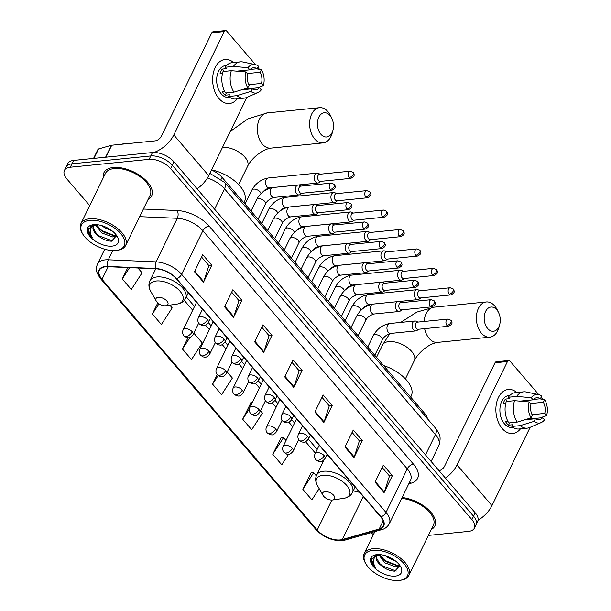 <?xml version="1.0" encoding="UTF-8"?>
<svg xmlns="http://www.w3.org/2000/svg" width="611" height="611" viewBox="0 0 611 611"><rect width="100%" height="100%" fill="white"/><g stroke="black" fill="none" stroke-linecap="round" stroke-linejoin="round"><path stroke-width="0.92" d="M211.444 170.049A16.589 8.569 26 0 1 222.091 177.381L424.584 413.296A16.589 8.569 26 0 1 427.44 418.741M428.395 535.404L468.477 531.402A16.589 8.569 -154 0 0 474.357 528.156L477.68 521.343A16.589 8.569 -154 0 0 475.213 512.828L173.921 161.816A16.589 8.569 -154 0 0 152.445 152.536L73.618 160.41A16.589 8.569 -154 0 0 67.737 163.656L66.072 167.063A16.589 8.569 -154 0 1 71.961 163.817A16.589 8.569 -154 0 0 66.072 167.063L64.415 170.469A16.589 8.569 -154 0 0 66.882 178.985L89.71 205.586M476.022 524.75A16.589 8.569 -154 0 0 473.556 516.234L172.264 165.214A16.589 8.569 -154 0 0 150.787 155.942L71.961 163.817L150.787 155.942A16.589 8.569 -154 0 1 172.264 165.214L473.556 516.234A16.589 8.569 -154 0 1 476.022 524.75M431.282 529.5A26.548 13.709 -154 0 0 434.864 525.934A26.548 13.709 -154 0 0 427.295 508.696A26.548 13.709 -154 0 0 402.099 497.514A26.548 13.709 -154 0 1 427.295 508.696A26.548 13.709 -154 0 1 434.864 525.934A26.548 13.709 -154 0 1 431.282 529.5M148.045 199.522A26.548 13.709 -154 0 0 151.627 195.963A26.548 13.709 -154 0 0 141.561 176.709A26.548 13.709 -154 0 0 113.325 167.49A26.548 13.709 -154 0 0 103.916 172.684A26.548 13.709 -154 0 0 103.312 177.702A26.548 13.709 -154 0 1 103.916 172.684A26.548 13.709 -154 0 1 113.325 167.49A26.548 13.709 -154 0 1 141.561 176.709A26.548 13.709 -154 0 1 151.627 195.963A26.548 13.709 -154 0 1 148.045 199.522M340.136 539.933A17.696 9.142 26 0 1 317.231 530.035L102.022 279.311A17.696 9.142 26 0 1 99.394 270.23A17.696 9.142 26 0 1 108.116 266.709L155.851 268.787A17.696 9.142 26 0 1 176.304 278.738L380.691 516.853A17.696 9.142 26 0 1 383.318 525.934A17.696 9.142 26 0 1 379.202 528.996L342.297 539.536A17.696 9.142 26 0 1 340.136 539.933M340.38 540.216A18.139 9.371 -154 0 0 342.595 539.803L379.5 529.263A18.139 9.371 -154 0 0 381.02 516.814L176.64 278.708A18.139 9.371 -154 0 0 155.675 268.504L107.941 266.427A18.139 9.371 -154 0 0 101.693 279.349L316.903 530.073A18.139 9.371 -154 0 0 340.38 540.216M311.327 472.502L302.865 489.335L311.893 499.859L319.179 488.617M281.228 437.438L272.766 454.271L281.793 464.788L288.606 454.286M251.129 402.374L242.666 419.199L251.694 429.724L262.478 413.097L260.523 410.821M474.357 528.156A16.589 8.569 -154 0 0 471.898 519.64L170.606 168.621A16.589 8.569 -154 0 0 149.13 159.349L70.296 167.223A16.589 8.569 -154 0 0 64.415 170.469M370.953 532.7A16.589 8.569 -154 0 0 373.451 534.526M224.558 306.791L232.86 289.767L241.887 300.284L233.585 317.308L224.558 306.791M194.458 271.727L202.76 254.703L211.788 265.22L203.486 282.244L194.458 271.727M314.856 411.99L323.158 394.966L332.185 405.483L323.883 422.507L314.856 411.99M344.955 447.053L353.257 430.029L362.285 440.554L353.983 457.578L344.955 447.053M375.055 482.125L383.357 465.101L392.384 475.618L384.082 492.642L375.055 482.125M254.657 341.855L262.959 324.831L271.987 335.355L263.685 352.379L254.657 341.855M284.757 376.926L293.059 359.902L302.086 370.419L293.784 387.443L284.757 376.926M157.791 302.888L152.368 314.001L161.396 324.525L172.18 307.898L169.812 305.133M127.814 267.565L122.269 278.937L131.296 289.454L142.08 272.827L137.933 268M187.989 337.738L182.468 349.072L191.495 359.589L202.279 342.962L193.824 333.11M217.21 374.604L212.567 384.136L221.594 394.66L232.379 378.026L227.17 371.969M302.086 370.419L299.123 370.717M291.89 362.292L299.184 370.793L294.021 386.855A4.422 2.429 139.4 0 1 293.784 387.443M271.987 335.355L269.023 335.645M261.791 327.229L269.084 335.722L263.921 351.791A4.422 2.429 139.4 0 1 263.685 352.379M392.384 475.618L389.421 475.916M382.188 467.491L389.482 475.992L384.319 492.054A4.422 2.429 139.4 0 1 384.082 492.642M362.285 440.554L359.321 440.852M352.089 432.428L359.383 440.921L354.22 456.99A4.422 2.429 139.4 0 1 353.983 457.578M332.185 405.483L329.222 405.78M321.989 397.356L329.283 405.857L324.12 421.926A4.422 2.429 139.4 0 1 323.883 422.507M211.788 265.22L208.825 265.518M201.592 257.094L208.886 265.594L203.723 281.656A4.422 2.429 139.4 0 1 203.486 282.244M241.887 300.284L238.924 300.581M231.691 292.157L238.985 300.658L233.822 316.727A4.422 2.429 139.4 0 1 233.585 317.308M212.567 384.136L218.165 375.505M242.666 419.199L249.387 408.835M252.29 402.473L250.884 402.351M272.766 454.271L283.542 437.644L286.024 440.531M283.542 437.644L280.984 437.415M302.865 489.335L313.642 472.708L316.322 475.824M313.642 472.708L311.083 472.479M182.468 349.072L190.036 337.394M152.368 314.001L158.982 303.797M122.269 278.937L129.593 267.641M520.473 428.823A22.118 14.534 -95.7 0 1 502.181 428.51A22.118 14.534 -95.7 0 1 497.843 398.807A22.118 14.534 -95.7 0 1 516.837 392.506A22.118 14.534 -95.7 0 0 508.283 389.474A22.118 14.534 -95.7 0 0 496.231 404.719A22.118 14.534 -95.7 0 0 502.181 428.51A22.118 14.534 -95.7 0 0 512.682 433.497A22.118 14.534 -95.7 0 0 520.473 428.823M478.039 520.289A22.118 12.151 -40.6 0 0 491.947 505.625L530.149 427.303M445.419 478.108A22.118 12.151 -40.6 0 0 457.036 464.948L507.474 361.521L495.025 362.766L444.587 466.185A5.53 3.04 139.4 0 1 439.08 470.73M542.469 399.281A2.765 1.818 84.3 0 0 541.919 398.319L541.079 397.333M495.025 362.766A2.765 1.818 -95.7 0 1 496.254 361.765L508.703 360.528A2.765 1.818 84.3 0 1 510.017 361.147L538.765 394.645M508.703 360.528A2.765 1.818 84.3 0 0 507.474 361.521M530.539 403.543L543.393 402.259A11.059 7.263 -95.7 0 1 544.737 413.41L532.059 414.678M526.377 419.291L542.66 417.664A11.059 7.263 -95.7 0 1 538.971 419.749A11.059 7.263 -95.7 0 1 535.351 418.741L524.696 419.81M513.026 427.349L512.079 427.44A16.039 10.532 -95.7 0 1 504.465 423.828A16.039 10.532 -95.7 0 1 500.149 406.575A16.039 10.532 -95.7 0 1 508.887 395.523L509.834 395.432M542.66 417.664L544.508 419.826A14.381 9.448 -95.7 0 1 541.178 422.568L529.622 427.532A18.246 11.991 -95.7 0 1 527.232 428.151L518.938 428.983A18.246 11.991 -95.7 0 1 511.858 426.455L512.698 424.729L508.551 425.149A16.039 10.532 -95.7 0 1 506.954 423.576A16.039 10.532 -95.7 0 1 505.541 421.636L507.94 421.399M519.953 401.137L533.075 399.831L531.226 397.669L516.639 396.424L508.344 397.257L509.566 398.678L505.412 399.09A16.039 10.532 -95.7 0 0 503.334 403.344L505.801 403.1M508.848 422.949A18.246 11.991 -95.7 0 1 506.267 401.511L514.561 400.679L529.149 401.931L530.997 404.085A11.059 7.263 -95.7 0 0 532.341 415.236L531.066 417.855L517.143 422.117L508.848 422.949M508.344 397.257A18.246 11.991 -95.7 0 1 515.31 392.659L523.604 391.834A18.246 11.991 -95.7 0 1 526.071 391.972L538.375 394.546A14.381 9.448 -95.7 0 1 541.659 396.134L540.384 398.754L533.426 399.449M511.858 426.455L520.152 425.63L534.075 421.361L535.351 418.741M527.232 428.151A18.246 11.991 -95.7 0 1 520.152 425.63M517.143 422.117A18.246 11.991 -95.7 0 1 514.561 400.679M516.639 396.424A18.246 11.991 -95.7 0 1 523.604 391.834M541.178 422.568A14.381 9.448 -95.7 0 1 534.075 421.361M531.066 417.855A14.381 9.448 -95.7 0 1 529.149 401.931M531.226 397.669A14.381 9.448 -95.7 0 1 538.375 394.546M533.075 399.831A11.059 7.263 -95.7 0 1 536.771 397.746A11.059 7.263 -95.7 0 1 540.384 398.754M543.393 402.259L544.668 399.64L539.65 398.823M544.668 399.64A14.381 9.448 -95.7 0 1 546.585 415.564L544.737 413.41M540.086 417.924L546.585 415.564M508.551 425.149L509.658 422.865M507.397 401.396L505.412 399.09M373.153 550.29A23.783 12.281 -154 0 0 365.798 563.716A23.783 12.281 -154 0 0 399.036 580.45A23.783 12.281 -154 0 0 399.892 580.343A23.783 12.281 -154 0 0 403.611 563.22A23.783 12.281 -154 0 0 373.153 550.29M399.892 580.343L400.946 580.19A24.883 12.854 -154 0 0 408.874 575.432A24.883 12.854 -154 0 0 399.441 557.385A24.883 12.854 -154 0 0 372.962 548.739A24.883 12.854 -154 0 0 364.141 553.612A24.883 12.854 -154 0 0 365.271 562.792L365.798 563.716M399.861 565.534L395.997 566.947L384.915 562.891L378.629 554.589M399.51 564.992L396.654 565.595L385.572 561.54L379.675 554.605M395.821 561.242L387.55 557.484L385.335 555.697M378.683 554.567A12.495 6.454 -154 0 0 376.529 556.468A12.495 6.454 -154 0 0 380.37 564.816L376.575 558.118L376.788 556.033M377.14 555.246L377.598 554.589M395.302 576.104A16.925 8.737 -154 0 0 400.564 566.596A16.925 8.737 -154 0 0 376.888 554.643A16.925 8.737 -154 0 0 376.216 554.727A16.925 8.737 -154 0 0 373.649 566.924A16.925 8.737 -154 0 0 395.302 576.104M380.37 564.816C384.884 568.864 389.673 570.98 394.721 571.17L399.869 565.557M376.827 554.651L371.221 559.645C371.213 562.151 372.634 564.785 375.475 567.558C371.931 561.463 373.008 557.133 378.713 554.551M408.874 575.432L433.375 525.208A24.883 12.854 -154 0 0 425.859 508.68A24.883 12.854 -154 0 0 401.633 498.477M375.475 567.558L371.587 560.203L371.687 558.064M396.31 571.048L382.654 566.03L378.247 562.296M374.826 557.125L374.329 555.491M397.555 565.534L385.289 560.631L380.882 556.888M374.436 557.66L373.924 555.712M400.098 566.282L398.891 566.321M378.858 555.514L378.331 554.735M496.774 309.785A12.167 7.989 84.3 0 0 485.585 311.434A12.167 7.989 84.3 0 0 487.639 328.512A12.167 7.989 84.3 0 0 499.729 324.403A12.167 7.989 84.3 0 0 498.538 312.519A12.167 7.989 84.3 0 0 496.774 309.785M499.729 324.403L498.996 327.206A17.696 11.624 -95.7 0 1 489.816 337.173A17.696 11.624 -95.7 0 1 481.415 333.186A17.696 11.624 -95.7 0 1 476.656 314.153A17.696 11.624 -95.7 0 1 486.295 301.956A17.696 11.624 -95.7 0 1 494.696 305.943A17.696 11.624 -95.7 0 1 497.27 309.914L498.538 312.519M325.067 491.611A6.637 3.429 -154 0 0 323.02 495.353A6.637 3.429 -154 0 0 332.292 500.027A6.637 3.429 -154 0 0 332.537 499.997A6.637 3.429 -154 0 0 333.575 495.216A6.637 3.429 -154 0 0 325.067 491.611M410.676 397.089L411.234 395.936A30.413 15.71 -154 0 0 383.616 365.561M330.024 115.517A12.167 7.989 84.3 0 0 318.835 117.167A12.167 7.989 84.3 0 0 320.89 134.244A12.167 7.989 84.3 0 0 332.98 130.135A12.167 7.989 84.3 0 0 331.788 118.251A12.167 7.989 84.3 0 0 330.024 115.517M332.98 130.135L332.247 132.931A17.696 11.624 -95.7 0 1 323.066 142.905A17.696 11.624 -95.7 0 1 314.665 138.918A17.696 11.624 -95.7 0 1 309.907 119.886A17.696 11.624 -95.7 0 1 319.545 107.689A17.696 11.624 -95.7 0 1 327.947 111.676A17.696 11.624 -95.7 0 1 330.52 115.647L331.788 118.251M158.325 297.336A6.637 3.429 -154 0 0 156.271 301.086A6.637 3.429 -154 0 0 165.543 305.752A6.637 3.429 -154 0 0 165.787 305.729A6.637 3.429 -154 0 0 166.826 300.948A6.637 3.429 -154 0 0 158.325 297.336M243.926 202.821L244.484 201.668A30.413 15.71 -154 0 0 211.543 169.843M420.139 290.76L418.291 289.897A4.98 3.269 84.3 0 0 417.076 289.675A4.98 3.269 84.3 0 0 414.861 291.47A4.98 3.269 84.3 0 0 415.701 298.458A4.98 3.269 84.3 0 0 418.061 299.581A4.98 3.269 84.3 0 0 419.207 299.123L420.857 297.908M449.161 294.097A3.597 2.36 84.3 0 1 448.191 290.233A3.597 2.36 84.3 0 1 450.154 287.758L419.704 290.798A3.597 2.36 84.3 0 0 418.1 292.096A3.597 2.36 84.3 0 0 418.711 297.145A3.597 2.36 84.3 0 0 420.414 297.954L450.865 294.907C455.325 292.585 454.477 291.355 453.24 288.995A3.597 1.978 -40.6 0 1 453.209 291.065A3.597 1.978 139.4 0 1 449.161 294.097A3.597 2.36 84.3 0 0 450.865 294.907M403.466 271.33L401.61 270.467A4.98 3.269 84.3 0 0 400.396 270.245A4.98 3.269 84.3 0 0 398.181 272.04A4.98 3.269 84.3 0 0 399.029 279.028A4.98 3.269 84.3 0 0 401.389 280.151A4.98 3.269 84.3 0 0 402.534 279.693L404.184 278.486M432.489 274.675A3.597 2.36 84.3 0 1 431.519 270.81A3.597 2.36 84.3 0 1 433.482 268.328L403.023 271.376A3.597 2.36 84.3 0 0 401.427 272.674A3.597 2.36 84.3 0 0 402.03 277.715A3.597 2.36 84.3 0 0 403.741 278.524L434.192 275.485C438.652 273.163 437.797 271.926 436.567 269.566A3.597 1.978 -40.6 0 1 436.529 271.635A3.597 1.978 139.4 0 1 432.489 274.675A3.597 2.36 84.3 0 0 434.192 275.485M386.794 251.9L384.938 251.037A4.98 3.269 84.3 0 0 383.723 250.823A4.98 3.269 84.3 0 0 381.508 252.618A4.98 3.269 84.3 0 0 382.349 259.599A4.98 3.269 84.3 0 0 384.716 260.721A4.98 3.269 84.3 0 0 385.862 260.271L387.504 259.056M415.808 255.245A3.597 2.36 84.3 0 1 414.846 251.381A3.597 2.36 84.3 0 1 416.801 248.906L386.351 251.946A3.597 2.36 84.3 0 0 384.754 253.244A3.597 2.36 84.3 0 0 385.358 258.293A3.597 2.36 84.3 0 0 387.069 259.102L417.519 256.055C421.98 253.733 421.124 252.503 419.887 250.136A3.597 1.978 -40.6 0 1 419.856 252.213A3.597 1.978 139.4 0 1 415.808 255.245A3.597 2.36 84.3 0 0 417.519 256.055M370.113 232.478L368.265 231.615A4.98 3.269 84.3 0 0 367.051 231.393A4.98 3.269 84.3 0 0 364.836 233.188A4.98 3.269 84.3 0 0 365.676 240.176A4.98 3.269 84.3 0 0 368.036 241.299A4.98 3.269 84.3 0 0 369.189 240.841L370.831 239.627M399.136 235.823A3.597 2.36 84.3 0 1 398.173 231.951A3.597 2.36 84.3 0 1 400.129 229.476L369.678 232.516A3.597 2.36 84.3 0 0 368.074 233.814A3.597 2.36 84.3 0 0 368.685 238.863A3.597 2.36 84.3 0 0 370.388 239.672L400.847 236.633C405.307 234.303 404.451 233.074 403.214 230.714A3.597 1.978 -40.6 0 1 403.184 232.783A3.597 1.978 139.4 0 1 399.136 235.823A3.597 2.36 84.3 0 0 400.847 236.633M353.441 213.048L351.592 212.185A4.98 3.269 84.3 0 0 350.37 211.964A4.98 3.269 84.3 0 0 348.163 213.766A4.98 3.269 84.3 0 0 349.003 220.747A4.98 3.269 84.3 0 0 351.363 221.869A4.98 3.269 84.3 0 0 352.509 221.411L354.159 220.204M382.463 216.393A3.597 2.36 84.3 0 1 381.493 212.529A3.597 2.36 84.3 0 1 383.456 210.047L352.998 213.094A3.597 2.36 84.3 0 0 351.401 214.392A3.597 2.36 84.3 0 0 352.012 219.433A3.597 2.36 84.3 0 0 353.716 220.243L384.166 217.203C388.627 214.881 387.771 213.644 386.542 211.284A3.597 1.978 -40.6 0 1 386.511 213.354A3.597 1.978 139.4 0 1 382.463 216.393A3.597 2.36 84.3 0 0 384.166 217.203M336.768 193.618L334.912 192.755A4.98 3.269 84.3 0 0 333.698 192.541A4.98 3.269 84.3 0 0 331.483 194.336A4.98 3.269 84.3 0 0 332.323 201.325A4.98 3.269 84.3 0 0 334.691 202.447A4.98 3.269 84.3 0 0 335.836 201.989L337.478 200.775M365.79 196.963A3.597 2.36 84.3 0 1 364.82 193.099A3.597 2.36 84.3 0 1 366.776 190.624L336.325 193.664A3.597 2.36 84.3 0 0 334.729 194.962A3.597 2.36 84.3 0 0 335.332 200.011A3.597 2.36 84.3 0 0 337.043 200.82L367.494 197.773C371.954 195.451 371.098 194.222 369.861 191.862A3.597 1.978 -40.6 0 1 369.831 193.931A3.597 1.978 139.4 0 1 365.79 196.963A3.597 2.36 84.3 0 0 367.494 197.773M320.095 174.196L318.239 173.333A4.98 3.269 84.3 0 0 317.025 173.112A4.98 3.269 84.3 0 0 314.81 174.906A4.98 3.269 84.3 0 0 315.65 181.895A4.98 3.269 84.3 0 0 318.01 183.017A4.98 3.269 84.3 0 0 319.163 182.559L320.806 181.345M349.11 177.541A3.597 2.36 84.3 0 1 348.148 173.677A3.597 2.36 84.3 0 1 350.103 171.195L319.652 174.242A3.597 2.36 84.3 0 0 318.048 175.54A3.597 2.36 84.3 0 0 318.659 180.581A3.597 2.36 84.3 0 0 320.363 181.391L350.821 178.351C355.281 176.021 354.426 174.792 353.189 172.432A3.597 1.978 -40.6 0 1 353.158 174.502A3.597 1.978 139.4 0 1 349.11 177.541A3.597 2.36 84.3 0 0 350.821 178.351M417.932 322.089L416.083 321.226A4.98 3.269 84.3 0 0 414.869 321.004A4.98 3.269 84.3 0 0 412.654 322.807A4.98 3.269 84.3 0 0 412.57 328.222A4.98 3.269 84.3 0 0 415.854 330.91A4.98 3.269 84.3 0 0 417 330.459L418.65 329.245M446.954 325.434A3.597 2.36 84.3 0 1 445.984 321.569A3.597 2.36 84.3 0 1 447.947 319.095L417.496 322.134A3.597 2.36 84.3 0 0 415.892 323.433A3.597 2.36 84.3 0 0 416.503 328.474A3.597 2.36 84.3 0 0 418.207 329.291L448.657 326.243C453.118 323.922 452.27 322.684 451.033 320.324A3.597 1.978 -40.6 0 1 451.002 322.402A3.597 1.978 139.4 0 1 446.954 325.434A3.597 2.36 84.3 0 0 448.657 326.243M401.259 302.666L399.403 301.803A4.98 3.269 84.3 0 0 398.189 301.582A4.98 3.269 84.3 0 0 395.974 303.377A4.98 3.269 84.3 0 0 395.897 308.799A4.98 3.269 84.3 0 0 399.182 311.488A4.98 3.269 84.3 0 0 400.327 311.03L401.977 309.815M430.281 306.004A3.597 2.36 84.3 0 1 429.312 302.14A3.597 2.36 84.3 0 1 431.274 299.665L400.816 302.705A3.597 2.36 84.3 0 0 399.22 304.003A3.597 2.36 84.3 0 0 399.823 309.051A3.597 2.36 84.3 0 0 401.534 309.861L431.985 306.821C436.445 304.492 435.59 303.262 434.352 300.902A3.597 1.978 -40.6 0 1 434.322 302.972A3.597 1.978 139.4 0 1 430.281 306.004A3.597 2.36 84.3 0 0 431.985 306.821M384.586 283.237L382.73 282.374A4.98 3.269 84.3 0 0 381.516 282.152A4.98 3.269 84.3 0 0 379.301 283.947A4.98 3.269 84.3 0 0 379.225 289.37A4.98 3.269 84.3 0 0 382.509 292.058A4.98 3.269 84.3 0 0 383.655 291.6L385.297 290.393M413.601 286.582A3.597 2.36 84.3 0 1 412.639 282.717A3.597 2.36 84.3 0 1 414.594 280.235L384.143 283.283A3.597 2.36 84.3 0 0 382.547 284.581A3.597 2.36 84.3 0 0 383.15 289.622A3.597 2.36 84.3 0 0 384.861 290.431L415.312 287.391C419.772 285.07 418.917 283.832 417.68 281.472A3.597 1.978 -40.6 0 1 417.649 283.542A3.597 1.978 139.4 0 1 413.601 286.582A3.597 2.36 84.3 0 0 415.312 287.391M367.906 263.807L366.058 262.944A4.98 3.269 84.3 0 0 364.843 262.73A4.98 3.269 84.3 0 0 362.629 264.525A4.98 3.269 84.3 0 0 362.544 269.94A4.98 3.269 84.3 0 0 365.829 272.628A4.98 3.269 84.3 0 0 366.982 272.178L368.624 270.963M396.929 267.152A3.597 2.36 84.3 0 1 395.966 263.288A3.597 2.36 84.3 0 1 397.921 260.813L367.471 263.853A3.597 2.36 84.3 0 0 365.867 265.151A3.597 2.36 84.3 0 0 366.478 270.199A3.597 2.36 84.3 0 0 368.181 271.009L398.639 267.962C403.092 265.64 402.244 264.41 401.007 262.043A3.597 1.978 -40.6 0 1 400.976 264.12A3.597 1.978 139.4 0 1 396.929 267.152A3.597 2.36 84.3 0 0 398.639 267.962M351.233 244.385L349.377 243.522A4.98 3.269 84.3 0 0 348.163 243.3A4.98 3.269 84.3 0 0 345.956 245.095A4.98 3.269 84.3 0 0 345.872 250.518A4.98 3.269 84.3 0 0 349.156 253.206A4.98 3.269 84.3 0 0 350.302 252.748L351.951 251.533M380.256 247.73A3.597 2.36 84.3 0 1 379.286 243.858A3.597 2.36 84.3 0 1 381.249 241.383L350.79 244.423A3.597 2.36 84.3 0 0 349.194 245.721A3.597 2.36 84.3 0 0 349.798 250.77A3.597 2.36 84.3 0 0 351.508 251.579L381.959 248.54C386.419 246.21 385.564 244.98 384.334 242.62A3.597 1.978 -40.6 0 1 384.304 244.69A3.597 1.978 139.4 0 1 380.256 247.73A3.597 2.36 84.3 0 0 381.959 248.54M334.561 224.955L332.705 224.092A4.98 3.269 84.3 0 0 331.49 223.87A4.98 3.269 84.3 0 0 329.276 225.673A4.98 3.269 84.3 0 0 329.199 231.088A4.98 3.269 84.3 0 0 332.483 233.776A4.98 3.269 84.3 0 0 333.629 233.326L335.271 232.111M363.576 228.3A3.597 2.36 84.3 0 1 362.613 224.436A3.597 2.36 84.3 0 1 364.568 221.953L334.118 225.001A3.597 2.36 84.3 0 0 332.521 226.299A3.597 2.36 84.3 0 0 333.125 231.34A3.597 2.36 84.3 0 0 334.836 232.157L365.286 229.11C369.747 226.788 368.891 225.551 367.654 223.191A3.597 1.978 -40.6 0 1 367.623 225.26A3.597 1.978 139.4 0 1 363.576 228.3A3.597 2.36 84.3 0 0 365.286 229.11M317.888 205.533L316.032 204.67A4.98 3.269 84.3 0 0 314.818 204.448A4.98 3.269 84.3 0 0 312.603 206.243A4.98 3.269 84.3 0 0 312.519 211.666A4.98 3.269 84.3 0 0 315.803 214.354A4.98 3.269 84.3 0 0 316.956 213.896L318.598 212.681M346.903 208.87A3.597 2.36 84.3 0 1 345.941 205.006A3.597 2.36 84.3 0 1 347.896 202.531L317.445 205.571A3.597 2.36 84.3 0 0 315.841 206.869A3.597 2.36 84.3 0 0 316.452 211.918A3.597 2.36 84.3 0 0 318.155 212.727L348.614 209.68C353.074 207.358 352.219 206.128 350.981 203.769A3.597 1.978 -40.6 0 1 350.951 205.838A3.597 1.978 139.4 0 1 346.903 208.87A3.597 2.36 84.3 0 0 348.614 209.68M301.208 186.103L299.359 185.24A4.98 3.269 84.3 0 0 298.145 185.018A4.98 3.269 84.3 0 0 295.93 186.813A4.98 3.269 84.3 0 0 295.846 192.236A4.98 3.269 84.3 0 0 299.13 194.924A4.98 3.269 84.3 0 0 300.276 194.466L301.926 193.259M330.23 189.448A3.597 2.36 84.3 0 1 329.26 185.584A3.597 2.36 84.3 0 1 331.223 183.101L300.765 186.149A3.597 2.36 84.3 0 0 299.169 187.447A3.597 2.36 84.3 0 0 299.78 192.488A3.597 2.36 84.3 0 0 301.483 193.297L331.933 190.258C336.394 187.928 335.538 186.699 334.309 184.339A3.597 1.978 -40.6 0 1 334.278 186.408A3.597 1.978 139.4 0 1 330.23 189.448A3.597 2.36 84.3 0 0 331.933 190.258M237.236 98.852A22.118 14.534 -95.7 0 1 218.952 98.531A22.118 14.534 -95.7 0 1 214.606 68.837A22.118 14.534 -95.7 0 1 233.608 62.536A22.118 14.534 -95.7 0 0 225.054 59.496L225.054 59.496A22.118 14.534 -95.7 0 0 213.002 74.741A22.118 14.534 -95.7 0 0 218.952 98.531A22.118 14.534 -95.7 0 0 229.453 103.519A22.118 14.534 -95.7 0 0 237.236 98.852M197.101 188.814A22.118 12.151 -40.6 0 0 208.718 175.647L246.913 97.325M154.003 152.46A22.118 12.151 -40.6 0 0 173.799 134.97L224.245 31.551L211.796 32.795L161.35 136.215A5.53 3.04 139.4 0 1 155.125 140.881L111.744 145.219L105.909 157.187M259.24 69.31A2.765 1.818 84.3 0 0 258.69 68.34L257.842 67.355M211.796 32.795A2.765 1.818 -95.7 0 1 213.025 31.795L225.474 30.55A2.765 1.818 84.3 0 1 226.788 31.176L255.535 64.667M225.474 30.55A2.765 1.818 84.3 0 0 224.245 31.551M93.552 158.417L97.943 149.42A2.765 1.428 26 0 1 98.585 148.939L111.408 145.281A2.765 1.428 26 0 1 111.744 145.219M247.302 73.572L260.156 72.281A11.059 7.263 -95.7 0 1 261.5 83.432L248.83 84.7M243.14 89.321L259.423 87.694A11.059 7.263 -95.7 0 1 255.734 89.779A11.059 7.263 -95.7 0 1 252.122 88.771L241.467 89.832M229.789 97.37L228.842 97.47A16.039 10.532 -95.7 0 1 221.228 93.85A16.039 10.532 -95.7 0 1 216.92 76.604A16.039 10.532 -95.7 0 1 225.658 65.553L226.605 65.453M259.423 87.694L261.279 89.848A14.381 9.448 -95.7 0 1 257.941 92.589L246.386 97.554A18.246 11.991 -95.7 0 1 244.003 98.172L235.701 99.005A18.246 11.991 -95.7 0 1 228.621 96.485L229.461 94.758L225.314 95.171A16.039 10.532 -95.7 0 1 223.718 93.605A16.039 10.532 -95.7 0 1 222.305 91.665L224.703 91.421M236.724 71.166L249.846 69.853L247.99 67.699L233.41 66.446L225.108 67.279L226.33 68.699L222.183 69.112A16.039 10.532 -95.7 0 0 220.105 73.373L222.564 73.121M225.612 92.971A18.246 11.991 -95.7 0 1 223.03 71.533L231.332 70.708L245.92 71.953L247.768 74.107A11.059 7.263 -95.7 0 0 249.112 85.257L247.829 87.877L233.914 92.146L225.612 92.971M225.108 67.279A18.246 11.991 -95.7 0 1 232.073 62.689L240.375 61.856A18.246 11.991 -95.7 0 1 242.834 61.994L255.146 64.575A14.381 9.448 -95.7 0 1 258.422 66.156L257.147 68.776L250.189 69.471M228.621 96.485L236.923 95.652L250.846 91.383L252.122 88.771M244.003 98.172A18.246 11.991 -95.7 0 1 236.923 95.652M233.914 92.146A18.246 11.991 -95.7 0 1 231.332 70.708M233.41 66.446A18.246 11.991 -95.7 0 1 240.375 61.856M257.941 92.589A14.381 9.448 -95.7 0 1 250.846 91.383M247.829 87.877A14.381 9.448 -95.7 0 1 245.92 71.953M247.99 67.699A14.381 9.448 -95.7 0 1 255.146 64.575M249.846 69.853A11.059 7.263 -95.7 0 1 253.534 67.768A11.059 7.263 -95.7 0 1 257.147 68.776M260.156 72.281L261.439 69.669L256.421 68.852M261.439 69.669A14.381 9.448 -95.7 0 1 263.349 85.593L261.5 83.432M256.857 87.946L263.349 85.593M225.314 95.171L226.429 92.895M224.161 71.426L222.183 69.112M89.916 220.319A23.783 12.281 -154 0 0 82.569 233.738A23.783 12.281 -154 0 0 115.807 250.472A23.783 12.281 -154 0 0 116.663 250.373A23.783 12.281 -154 0 0 120.382 233.249A23.783 12.281 -154 0 0 89.916 220.319M116.663 250.373L117.717 250.212A24.883 12.854 -154 0 0 125.645 245.454A24.883 12.854 -154 0 0 116.205 227.407A24.883 12.854 -154 0 0 89.733 218.769A24.883 12.854 -154 0 0 80.912 223.634A24.883 12.854 -154 0 0 82.042 232.814L82.569 233.738M125.645 245.454L150.138 195.23A24.883 12.854 -154 0 0 140.698 177.182A24.883 12.854 -154 0 0 114.226 168.544A24.883 12.854 -154 0 0 105.405 173.417L80.912 223.634M127.027 143.692A27.648 14.282 -154 0 0 123.934 143.806A27.648 14.282 -154 0 0 121.138 144.28M116.632 235.556L112.76 236.969L101.678 232.913L95.392 224.619M116.273 235.021L113.425 235.617L102.343 231.569L96.439 224.634M112.584 231.264L104.313 227.513L102.106 225.719M93.598 224.672L87.992 229.675C87.984 232.172 89.397 234.807 92.238 237.58C88.694 231.493 89.779 227.155 95.484 224.581A12.495 6.454 -154 0 0 93.3 226.49A12.495 6.454 -154 0 0 97.134 234.845L93.338 228.147L93.552 226.055M93.903 225.268L94.361 224.611M112.073 246.126A16.925 8.737 -154 0 0 117.335 236.625A16.925 8.737 -154 0 0 93.651 224.665A16.925 8.737 -154 0 0 92.987 224.749A16.925 8.737 -154 0 0 90.413 236.953A16.925 8.737 -154 0 0 112.073 246.126M97.134 234.845C101.655 238.886 106.436 241.009 111.492 241.2L116.64 235.579M92.238 237.58L88.351 230.225L88.458 228.086M113.073 241.07L99.417 236.06L95.011 232.317M91.589 227.155L91.1 225.512M114.318 235.563L102.06 230.653L97.645 226.918M91.207 227.682L90.688 225.734M116.861 236.304L115.655 236.35M95.629 225.535L95.095 224.756M423.927 414.648L424.584 413.296M221.22 179.168L222.091 177.381M475.213 512.828L471.898 519.64M73.618 160.41L70.296 167.223M152.445 152.536L149.13 159.349M173.921 161.816L170.606 168.621M209.84 173.333L224.611 182.445L435.528 428.166C438.454 432.909 442.135 435.108 438.721 445.9A22.118 11.426 -154 0 0 435.429 434.543L425.5 454.905M435.528 428.166A11.059 6.072 139.4 0 1 435.429 434.543L224.512 188.814L214.583 209.176M224.611 182.445A11.059 6.072 139.4 0 1 224.512 188.814A22.118 11.426 -154 0 0 207.427 177.984M317.231 530.035L331.857 500.05M353.303 490.748A17.696 9.142 -154 0 0 359.551 492.222M101.693 279.349A5.53 3.04 139.4 0 1 100.647 278.746L315.856 529.47C323.303 537.191 332.04 540.911 342.084 540.651L345.07 540.086A5.53 4.101 -105.9 0 1 342.595 539.803M176.64 278.708A5.53 3.04 -40.6 0 0 181.62 274.324L385.999 512.43A5.53 3.04 139.4 0 1 381.02 516.814M155.675 268.504A5.53 3.047 -87.5 0 1 156.049 261.875A22.118 11.426 26 0 1 181.62 274.324L202.875 230.737A22.118 11.426 -154 0 0 177.305 218.295L139.69 216.661M345.07 540.086L381.982 529.554A5.53 4.101 -105.9 0 1 379.5 529.263M413.479 464.177A5.53 3.04 139.4 0 0 407.254 468.851L385.999 512.43A22.118 11.426 26 0 1 389.291 523.787L410.546 480.208A22.118 11.426 -154 0 0 407.254 468.851L202.875 230.737A5.53 3.04 139.4 0 1 209.099 226.07L413.479 464.177A27.648 14.282 26 0 1 411.165 483.164L408.767 483.843M107.941 266.427A5.53 3.047 -87.5 0 1 108.315 259.797L156.049 261.875L177.305 218.295A5.53 3.047 92.5 0 0 177.137 210.512A27.648 14.282 26 0 1 209.099 226.07M100.647 278.746C94.476 270.169 96.347 267.702 97.409 264.204A22.118 11.426 26 0 1 108.315 259.797L112.821 250.563M315.856 529.47A5.53 3.04 -40.6 0 0 316.903 530.073M143.402 209.046L177.137 210.512M411.165 483.164A5.53 4.101 74.1 0 0 409.576 482.186M102.022 279.311L108.17 266.709M184.278 300.391L192.694 310.197M205.571 325.197L209.367 329.619M222.251 344.627L226.047 349.049M238.924 364.057L242.72 368.479M255.597 383.479L259.392 387.901M272.269 402.909L276.065 407.331M288.95 422.331L292.745 426.753M305.622 441.761L315.375 453.125M322.295 461.19L323.013 462.023M342.297 539.536L363.262 496.544M379.202 528.996L383.196 520.809M285.024 376.368L294.021 386.855M315.123 411.44L324.12 421.926M345.223 446.504L354.22 456.99M375.322 481.575L384.319 492.054M254.924 341.305L263.921 351.791M224.825 306.241L233.822 316.727M194.726 271.169L203.723 281.656M457.036 464.948L491.947 505.625M424.622 328.649A17.696 11.624 84.3 0 0 429.136 338.41A17.696 11.624 84.3 0 0 437.537 342.397C431.038 343.688 427.662 346.216 422.988 349.92C418.848 353.609 415.969 357.16 414.334 360.574A17.696 9.142 26 0 0 411.707 351.485A17.696 9.142 26 0 0 388.795 341.595A17.696 9.142 26 0 0 382.524 345.055L389.78 333.614M400.686 322.425L416.832 312.091L434.016 307.18A17.696 11.624 84.3 0 0 424.141 321.47M355.113 487.051L352.417 492.565C350.745 495.788 347.827 497.721 343.672 498.362A18.292 9.448 -154 0 0 346.529 485.195A18.292 9.448 -154 0 0 323.104 475.251A18.292 9.448 -154 0 0 317.445 485.577L323.02 495.353M352.417 492.565A19.911 10.28 -154 0 0 344.864 478.13A19.911 10.28 -154 0 0 323.693 471.211A19.911 10.28 -154 0 0 316.628 475.114C315.123 478.413 315.398 481.903 317.445 485.577M230.294 131.403L247.974 118.847L267.267 112.913A17.696 11.624 84.3 0 0 257.628 125.11A17.696 11.624 84.3 0 0 262.386 144.143A17.696 11.624 84.3 0 0 270.788 148.129C264.288 149.42 260.912 151.948 256.238 155.645C252.099 159.341 249.219 162.893 247.585 166.299A17.696 9.142 26 0 0 244.958 157.218A17.696 9.142 26 0 0 222.549 147.282M188.364 292.776L185.668 298.298C183.995 301.513 181.077 303.453 176.923 304.095A18.292 9.448 -154 0 0 179.779 290.928A18.292 9.448 -154 0 0 156.355 280.984A18.292 9.448 -154 0 0 150.696 291.31L156.271 301.086M185.668 298.298A19.911 10.28 -154 0 0 178.114 283.863A19.911 10.28 -154 0 0 156.943 276.943A19.911 10.28 -154 0 0 149.878 280.846C148.374 284.146 148.649 287.636 150.696 291.31M298.741 439.699L293.127 451.193C289.347 455.592 288.736 454.11 286.635 454.088L283.962 452.377A5.53 3.04 -40.6 0 0 286.085 453.026A5.53 3.04 139.4 0 0 292.31 448.359A5.53 2.856 -154 0 0 285.146 445.266A5.53 2.856 -154 0 0 283.191 446.351L296.587 418.871M293.127 451.193A5.53 2.856 -154 0 0 292.31 448.359M361.017 310.243A4.98 2.574 -154 0 0 360.307 308.662A4.98 2.574 -154 0 0 353.7 305.676A4.98 2.574 -154 0 0 351.936 306.653L345.093 320.683M417.076 289.675L368.364 294.54A4.98 3.269 84.3 0 0 365.653 297.969A4.98 3.269 84.3 0 0 366.99 303.323A4.98 3.269 84.3 0 0 367.165 303.514A4.98 3.269 84.3 0 0 369.357 304.446L418.061 299.581M282.061 420.269L276.455 431.771C272.674 436.17 272.063 434.681 269.963 434.658L267.29 432.947A5.53 3.04 -40.6 0 0 269.405 433.604A5.53 3.04 139.4 0 0 275.63 428.93A5.53 2.856 -154 0 0 268.473 425.836A5.53 2.856 -154 0 0 266.511 426.921L279.914 399.441M276.455 431.771A5.53 2.856 -154 0 0 275.63 428.93M344.344 290.821A4.98 2.574 -154 0 0 343.634 289.232A4.98 2.574 -154 0 0 337.028 286.254A4.98 2.574 -154 0 0 335.263 287.223L328.42 301.254M400.396 270.245L351.692 275.11A4.98 3.269 84.3 0 0 348.98 278.54A4.98 3.269 84.3 0 0 350.317 283.894A4.98 3.269 84.3 0 0 350.493 284.084A4.98 3.269 84.3 0 0 352.677 285.016L401.389 280.151M265.388 400.847L259.782 412.341C256.001 416.74 255.39 415.259 253.282 415.236L250.609 413.517A5.53 3.04 -40.6 0 0 252.733 414.174A5.53 3.04 139.4 0 0 258.957 409.5A5.53 2.856 -154 0 0 251.801 406.414A5.53 2.856 -154 0 0 249.838 407.491L263.242 380.019M259.782 412.341A5.53 2.856 -154 0 0 258.957 409.5M327.672 271.391A4.98 2.574 -154 0 0 326.954 269.802A4.98 2.574 -154 0 0 320.355 266.824A4.98 2.574 -154 0 0 318.591 267.801L311.747 281.831M383.723 250.823L335.019 255.688A4.98 3.269 84.3 0 0 332.3 259.117A4.98 3.269 84.3 0 0 333.644 264.471A4.98 3.269 84.3 0 0 333.812 264.662A4.98 3.269 84.3 0 0 336.004 265.594L384.716 260.721M248.715 381.417L243.102 392.919C239.329 397.318 238.718 395.829 236.61 395.806L233.937 394.095A5.53 3.04 -40.6 0 0 236.06 394.744A5.53 3.04 139.4 0 0 242.284 390.078A5.53 2.856 -154 0 0 235.12 386.984A5.53 2.856 -154 0 0 233.165 388.069L246.561 360.589M243.102 392.919A5.53 2.856 -154 0 0 242.284 390.078M310.991 251.969A4.98 2.574 -154 0 0 310.281 250.38A4.98 2.574 -154 0 0 303.675 247.394A4.98 2.574 -154 0 0 301.91 248.371L295.067 262.402M367.051 231.393L318.339 236.258A4.98 3.269 84.3 0 0 315.627 239.688A4.98 3.269 84.3 0 0 316.964 245.042A4.98 3.269 84.3 0 0 317.14 245.232A4.98 3.269 84.3 0 0 319.332 246.164L368.036 241.299M232.035 361.987L226.429 373.489C222.648 377.888 222.037 376.399 219.937 376.384L217.264 374.665A5.53 3.04 -40.6 0 0 219.38 375.322A5.53 3.04 139.4 0 0 225.604 370.648A5.53 2.856 -154 0 0 218.448 367.555A5.53 2.856 -154 0 0 216.485 368.639L229.889 341.159M226.429 373.489A5.53 2.856 -154 0 0 225.604 370.648M294.319 232.539A4.98 2.574 -154 0 0 293.608 230.95A4.98 2.574 -154 0 0 287.002 227.972A4.98 2.574 -154 0 0 285.238 228.942L278.395 242.972M350.37 211.964L301.666 216.836A4.98 3.269 84.3 0 0 298.955 220.266A4.98 3.269 84.3 0 0 300.291 225.619A4.98 3.269 84.3 0 0 300.467 225.81A4.98 3.269 84.3 0 0 302.659 226.734L351.363 221.869M215.362 342.565L209.756 354.059C205.976 358.458 205.365 356.977 203.257 356.954L200.584 355.243A5.53 3.04 -40.6 0 0 202.707 355.892A5.53 3.04 139.4 0 0 208.931 351.226A5.53 2.856 -154 0 0 201.775 348.133A5.53 2.856 -154 0 0 199.812 349.217L213.216 321.737M209.756 354.059A5.53 2.856 -154 0 0 208.931 351.226M277.646 213.109A4.98 2.574 -154 0 0 276.936 211.528A4.98 2.574 -154 0 0 270.329 208.542A4.98 2.574 -154 0 0 268.565 209.52L261.722 223.55M333.698 192.541L284.993 197.406A4.98 3.269 84.3 0 0 282.282 200.836A4.98 3.269 84.3 0 0 283.619 206.19A4.98 3.269 84.3 0 0 283.794 206.381A4.98 3.269 84.3 0 0 285.979 207.312L334.691 202.447M198.69 323.135L193.076 334.637C189.303 339.036 188.692 337.547 186.584 337.524L183.911 335.813A5.53 3.04 -40.6 0 0 186.034 336.47A5.53 3.04 139.4 0 0 192.259 331.796A5.53 2.856 -154 0 0 185.102 328.703A5.53 2.856 -154 0 0 183.14 329.787L196.543 302.308M193.076 334.637A5.53 2.856 -154 0 0 192.259 331.796M260.966 193.687A4.98 2.574 -154 0 0 260.255 192.098A4.98 2.574 -154 0 0 253.649 189.12A4.98 2.574 -154 0 0 251.885 190.09L245.042 204.12M317.025 173.112L268.313 177.977A4.98 3.269 84.3 0 0 265.602 181.406A4.98 3.269 84.3 0 0 266.946 186.76A4.98 3.269 84.3 0 0 267.114 186.951A4.98 3.269 84.3 0 0 269.306 187.883L318.01 183.017M327.068 454.378L325.029 458.555C321.256 462.955 320.645 461.465 318.537 461.45L315.864 459.732A5.53 3.04 -40.6 0 0 317.987 460.388A5.53 3.04 139.4 0 0 324.212 455.714A5.53 2.856 -154 0 0 317.056 452.621A5.53 2.856 -154 0 0 315.093 453.706L319.225 445.236M325.029 458.555A5.53 2.856 -154 0 0 324.212 455.714M374.787 355.274L382.242 339.999A4.98 2.574 -154 0 0 381.669 337.639A4.98 2.574 -154 0 0 375.062 334.66A4.98 2.574 -154 0 0 373.298 335.63L367.723 347.048M373.298 335.63C377.056 328.863 382.532 324.823 389.726 323.517A4.98 3.269 84.3 0 0 387.511 325.319A4.98 3.269 84.3 0 0 388.527 332.491A4.98 3.269 84.3 0 0 390.712 333.423L415.854 330.91M310.396 434.956L308.356 439.126C304.576 443.525 303.965 442.043 301.865 442.02L299.191 440.302A5.53 3.04 -40.6 0 0 301.315 440.959A5.53 3.04 139.4 0 0 307.539 436.292A5.53 2.856 -154 0 0 300.375 433.199A5.53 2.856 -154 0 0 298.42 434.276L302.544 425.814M317.193 449.398L308.364 439.118A5.53 2.856 -154 0 0 307.539 436.292M358.115 335.851L365.569 320.569A4.98 2.574 -154 0 0 364.988 318.209A4.98 2.574 -154 0 0 358.382 315.23A4.98 2.574 -154 0 0 356.618 316.208L351.05 327.626M356.618 316.208C360.383 309.433 365.859 305.401 373.046 304.095A4.98 3.269 84.3 0 0 370.831 305.89A4.98 3.269 84.3 0 0 371.847 313.069A4.98 3.269 84.3 0 0 374.039 314.001L399.182 311.488M293.715 415.526L291.684 419.704C287.903 424.103 287.292 422.613 285.192 422.591L282.519 420.88A5.53 3.04 -40.6 0 0 284.634 421.537A5.53 3.04 139.4 0 0 290.859 416.862A5.53 2.856 -154 0 0 283.703 413.769A5.53 2.856 -154 0 0 281.74 414.854L285.872 406.384M291.684 419.704A5.53 2.856 -154 0 0 290.859 416.862M341.442 316.422L348.889 301.139A4.98 2.574 -154 0 0 348.316 298.787A4.98 2.574 -154 0 0 341.709 295.8A4.98 2.574 -154 0 0 339.945 296.778L334.377 308.196M339.945 296.778C343.703 290.011 349.179 285.971 356.373 284.665A4.98 3.269 84.3 0 0 354.159 286.46A4.98 3.269 84.3 0 0 355.174 293.639A4.98 3.269 84.3 0 0 357.366 294.571L382.509 292.058M277.043 396.096L275.011 400.274C271.231 404.673 270.62 403.184 268.512 403.168L265.838 401.45A5.53 3.04 -40.6 0 0 267.962 402.107A5.53 3.04 139.4 0 0 274.186 397.433A5.53 2.856 -154 0 0 267.03 394.347A5.53 2.856 -154 0 0 265.067 395.424L269.199 386.954M277.883 403.611L275.011 400.266A5.53 2.856 -154 0 0 274.186 397.433M324.762 296.999L332.216 281.717A4.98 2.574 -154 0 0 331.643 279.357A4.98 2.574 -154 0 0 325.037 276.378A4.98 2.574 -154 0 0 323.272 277.348L317.705 288.766M323.272 277.348C327.03 270.581 332.506 266.541 339.701 265.243A4.98 3.269 84.3 0 0 337.486 267.038A4.98 3.269 84.3 0 0 338.502 274.209A4.98 3.269 84.3 0 0 340.686 275.141L365.829 272.628M260.37 376.674L258.331 380.844C254.55 385.251 253.939 383.761 251.839 383.739L249.166 382.028A5.53 3.04 -40.6 0 0 251.289 382.677A5.53 3.04 139.4 0 0 257.514 378.01A5.53 2.856 -154 0 0 250.35 374.917A5.53 2.856 -154 0 0 248.394 376.002L252.519 367.532M261.21 384.182L258.338 380.836A5.53 2.856 -154 0 0 257.514 378.01M308.089 277.57L315.543 262.287A4.98 2.574 -154 0 0 314.963 259.935A4.98 2.574 -154 0 0 308.356 256.948A4.98 2.574 -154 0 0 306.592 257.926L301.024 269.344M306.592 257.926C310.357 251.152 315.834 247.119 323.02 245.813A4.98 3.269 84.3 0 0 320.813 247.608A4.98 3.269 84.3 0 0 321.821 254.787A4.98 3.269 84.3 0 0 324.013 255.719L349.156 253.206M243.697 357.244L241.658 361.422C237.878 365.821 237.267 364.332 235.166 364.309L232.493 362.598A5.53 3.04 -40.6 0 0 234.609 363.255A5.53 3.04 139.4 0 0 240.833 358.581A5.53 2.856 -154 0 0 233.677 355.487A5.53 2.856 -154 0 0 231.714 356.572L235.846 348.102M244.53 364.752L241.666 361.406A5.53 2.856 -154 0 0 240.833 358.581M291.416 258.14L298.871 242.857A4.98 2.574 -154 0 0 298.29 240.505A4.98 2.574 -154 0 0 291.684 237.526A4.98 2.574 -154 0 0 289.92 238.496L284.352 249.914M289.92 238.496C293.677 231.729 299.153 227.689 306.348 226.383A4.98 3.269 84.3 0 0 304.133 228.186A4.98 3.269 84.3 0 0 305.149 235.357A4.98 3.269 84.3 0 0 307.341 236.289L332.483 233.776M227.017 337.822L224.985 341.992C221.205 346.391 220.594 344.91 218.486 344.887L215.813 343.168A5.53 3.04 -40.6 0 0 217.936 343.825A5.53 3.04 139.4 0 0 224.161 339.158A5.53 2.856 -154 0 0 217.004 336.065A5.53 2.856 -154 0 0 215.041 337.142L219.173 328.68M224.985 341.992A5.53 2.856 -154 0 0 224.161 339.158M274.736 238.718L282.19 223.435A4.98 2.574 -154 0 0 281.618 221.075A4.98 2.574 -154 0 0 275.011 218.096A4.98 2.574 -154 0 0 273.247 219.074L267.679 230.492M273.247 219.074C277.004 212.3 282.481 208.259 289.675 206.961A4.98 3.269 84.3 0 0 287.46 208.756A4.98 3.269 84.3 0 0 288.476 215.935A4.98 3.269 84.3 0 0 290.66 216.867L315.803 214.354M210.344 318.392L208.305 322.57C204.532 326.969 203.921 325.48 201.813 325.457L199.14 323.746A5.53 3.04 -40.6 0 0 201.263 324.395A5.53 3.04 139.4 0 0 207.488 319.729A5.53 2.856 -154 0 0 200.324 316.635A5.53 2.856 -154 0 0 198.369 317.72L202.501 309.25M211.185 325.9L208.313 322.555A5.53 2.856 -154 0 0 207.488 319.729M258.063 219.288L265.518 204.005A4.98 2.574 -154 0 0 264.937 201.653A4.98 2.574 -154 0 0 258.338 198.667A4.98 2.574 -154 0 0 256.574 199.644L250.999 211.062M256.574 199.644C260.332 192.87 265.808 188.837 273.002 187.531A4.98 3.269 84.3 0 0 270.788 189.326A4.98 3.269 84.3 0 0 271.796 196.505A4.98 3.269 84.3 0 0 273.988 197.437L299.13 194.924M173.799 134.97L208.718 175.647M105.588 157.218L111.408 145.281M98.585 148.939L93.987 158.379M438.721 445.9L431.129 461.458M381.982 529.554C382.249 529.454 386.305 528.813 389.291 523.787M97.409 264.204L104.718 249.227M186.332 296.946L194.512 306.47M224.985 341.984L227.857 345.33M291.691 419.688L294.555 423.033M374.887 531.578L364.141 553.612M434.016 307.18L486.295 301.956M376.544 357.32L382.524 345.055M323.99 460.022L316.628 475.114M332.537 499.997L343.672 498.362M437.537 342.397L489.816 337.173M405.406 378.881L414.334 360.574M267.267 112.913L319.545 107.689M155.767 268.779L149.878 280.846M165.787 305.729L176.923 304.095M270.788 148.129L323.066 142.905M238.657 184.614L247.585 166.299M361.811 309.51L365.317 306.157L369.357 304.446M368.364 294.54C361.17 295.846 355.694 299.879 351.936 306.653M283.962 452.377C282.526 450.551 282.267 448.543 283.191 446.351M450.154 287.758L453.24 288.995M345.139 290.08L348.644 286.735L352.677 285.016M351.692 275.11C344.497 276.416 339.021 280.457 335.263 287.223M267.29 432.947C265.854 431.122 265.594 429.113 266.511 426.921M433.482 268.328L436.567 269.566M328.458 270.65L331.964 267.305L336.004 265.594M335.019 255.688C327.824 256.994 322.348 261.027 318.591 267.801M250.609 413.517C249.173 411.699 248.914 409.691 249.838 407.491M416.801 248.906L419.887 250.136M311.786 251.228L315.291 247.875L319.332 246.164M318.339 236.258C311.152 237.564 305.676 241.605 301.91 248.371M233.937 394.095C232.501 392.27 232.241 390.261 233.165 388.069M400.129 229.476L403.214 230.714M295.113 231.798L298.619 228.453L302.659 226.734M301.666 216.836C294.471 218.135 288.995 222.175 285.238 228.942M217.264 374.665C215.828 372.84 215.568 370.831 216.485 368.639M383.456 210.047L386.542 211.284M278.433 212.376L281.938 209.023L285.979 207.312M284.993 197.406C277.799 198.712 272.323 202.745 268.565 209.52M200.584 355.243C199.148 353.418 198.896 351.409 199.812 349.217M366.776 190.624L369.861 191.862M261.76 192.946L265.266 189.601L269.306 187.883M268.313 177.977C261.126 179.283 255.65 183.323 251.885 190.09M183.911 335.813C182.475 333.988 182.215 331.979 183.14 329.787M350.103 171.195L353.189 172.432M382.242 339.999C383.655 336.959 386.473 334.767 390.712 333.423M389.726 323.517L414.869 321.004M447.947 319.095L451.033 320.324M315.864 459.732C314.428 457.906 314.169 455.898 315.093 453.706M365.569 320.569C366.974 317.537 369.8 315.345 374.039 314.001M373.046 304.095L398.189 301.582M431.274 299.665L434.352 300.902M299.191 440.302C297.756 438.484 297.496 436.475 298.42 434.276M348.889 301.139C350.302 298.107 353.127 295.915 357.366 294.571M356.373 284.665L381.516 282.152M414.594 280.235L417.68 281.472M282.519 420.88C281.075 419.054 280.823 417.046 281.74 414.854M332.216 281.717C333.629 278.677 336.447 276.493 340.686 275.141M339.701 265.243L364.843 262.73M397.921 260.813L401.007 262.043M265.838 401.45C264.403 399.625 264.143 397.616 265.067 395.424M315.543 262.287C316.949 259.255 319.774 257.063 324.013 255.719M323.02 245.813L348.163 243.3M381.249 241.383L384.334 242.62M249.166 382.028C247.73 380.202 247.47 378.194 248.394 376.002M298.871 242.857C300.276 239.825 303.102 237.633 307.341 236.289M306.348 226.383L331.49 223.87M364.568 221.953L367.654 223.191M232.493 362.598C231.057 360.773 230.798 358.764 231.714 356.572M282.19 223.435C283.603 220.403 286.429 218.211 290.66 216.867M289.675 206.961L314.818 204.448M347.896 202.531L350.981 203.769M215.813 343.168C214.377 341.35 214.117 339.342 215.041 337.142M265.518 204.005C266.931 200.973 269.749 198.781 273.988 197.437M273.002 187.531L298.145 185.018M331.223 183.101L334.309 184.339M199.14 323.746C197.704 321.921 197.445 319.912 198.369 317.72"/></g></svg>
